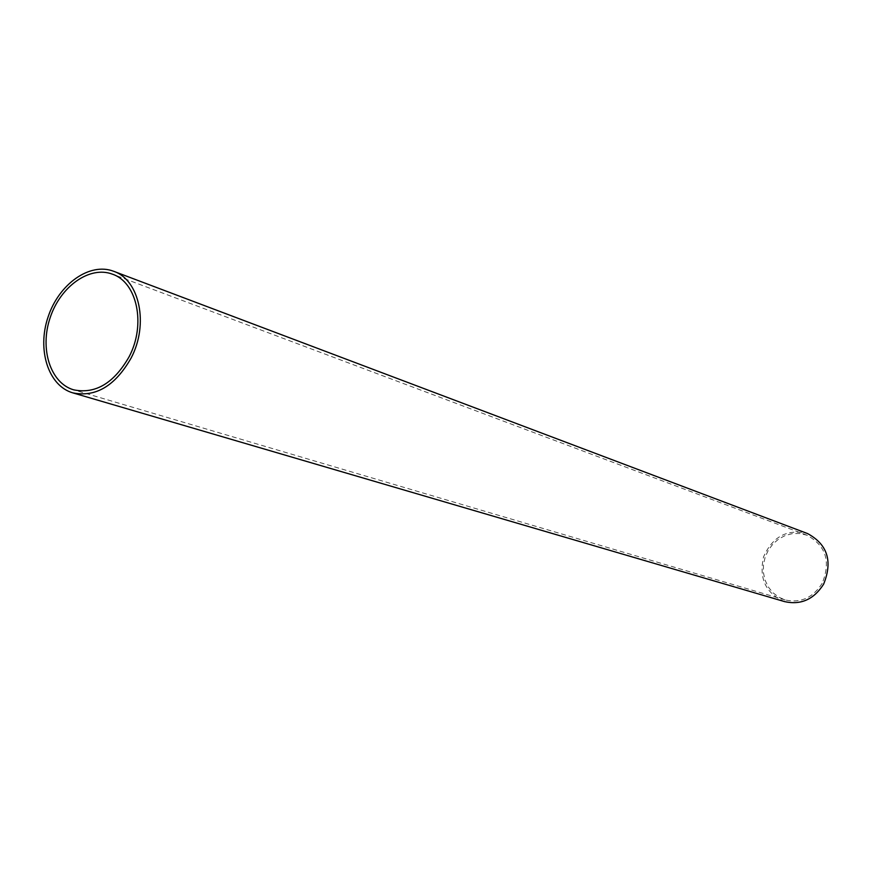 <?xml version="1.0" encoding="UTF-8"?>
<svg xmlns="http://www.w3.org/2000/svg" width="872" height="872" viewBox="0 0 872 872"><rect width="100%" height="100%" fill="white"/><g stroke="black" fill="none" stroke-linecap="round" stroke-linejoin="round"><path stroke-width="0.65" stroke-dasharray="4.36 3.27" d="M822.176 583.335C812.944 597.811 800.594 603.348 785.138 599.936L778.5 597.037L772.745 592.568L768.167 586.791L765.006 579.989L763.403 572.533L763.447 564.816L765.126 557.219L768.363 550.145L772.974 543.954L778.751 538.972L785.378 535.452L792.506 533.588L799.798 533.5L806.84 535.179C825.904 545.458 831.016 561.503 822.176 583.335M784.713 601.647C765.714 593.418 758.684 578.441 763.621 556.707C772.766 536.389 787.405 528.672 807.527 533.555M806.84 535.179L112.423 274.179M785.138 599.936L73.673 389.839"/><path stroke-width="1.31" d="M129.143 356.703C113.981 383.2 95.495 394.253 73.673 389.839C50.325 383.124 39.513 348.811 50.173 317.648C60.451 286.343 89.751 265.48 112.423 274.179C137.187 282.31 146.136 324.548 129.143 356.703M113.611 271.268L807.527 533.555C827.539 544.379 832.891 561.252 823.615 584.186C813.914 599.38 800.943 605.201 784.713 601.647L72.856 392.88C48.254 385.849 36.875 349.737 48.091 316.95C58.904 284.021 89.74 262.058 113.611 271.268C139.607 279.847 148.992 324.231 131.127 358.021C115.202 385.86 95.778 397.479 72.856 392.88"/></g></svg>
